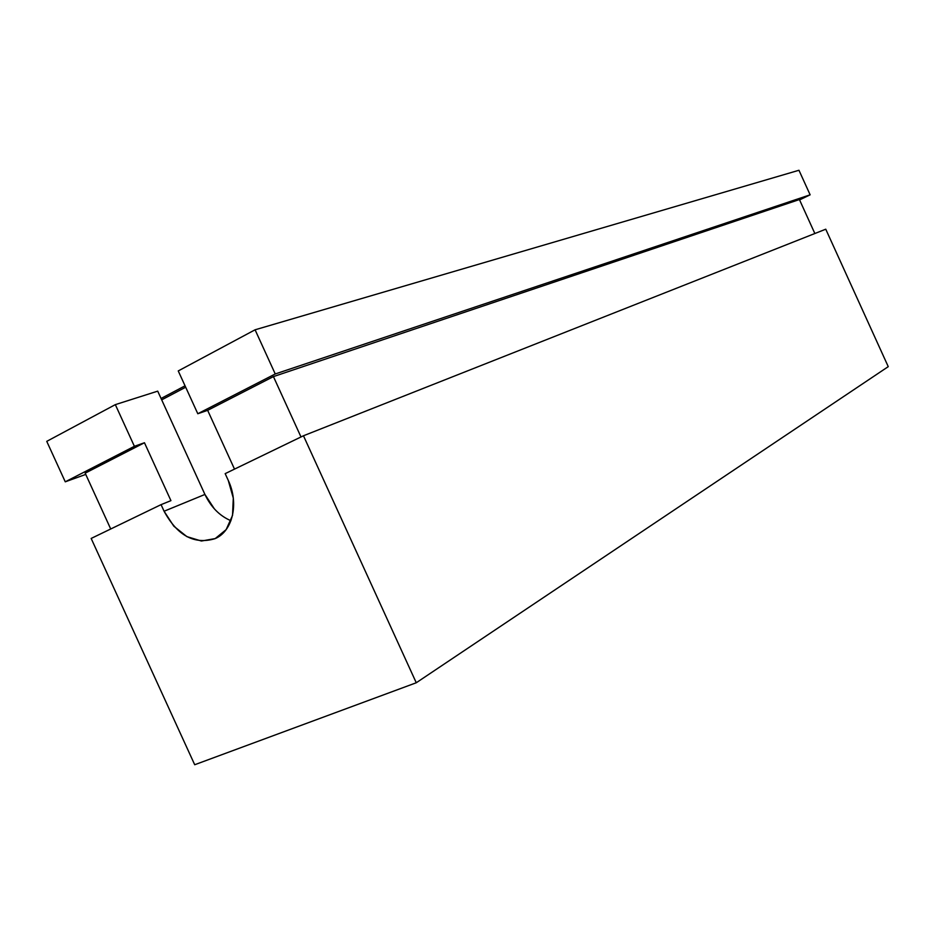 <?xml version="1.0" encoding="UTF-8"?>
<svg xmlns="http://www.w3.org/2000/svg" width="935" height="935" viewBox="0 0 935 935"><rect width="100%" height="100%" fill="white"/><g stroke="black" fill="none" stroke-linecap="round" stroke-linejoin="round"><path stroke-width="1.4" d="M185.679 387.219L161.697 399.853L185.679 387.219M214.395 508.909L204.929 494.451L164.081 511.235L173.816 526.183L186.895 536.632L201.411 541.014L215.202 538.583L226.153 529.619L232.535 515.407L233.294 498.098L228.269 480.415C239.243 503.451 232.651 531.396 214.992 538.677C194.398 544.848 177.428 535.697 164.081 511.235L161.065 504.643L91.162 538.443L194.702 764.736L416.262 682.76L888.25 366.649L825.757 229.204L888.25 366.649L416.262 682.76L303.466 435.768L825.757 229.204L303.466 435.768L225.171 473.636L228.269 480.415L225.171 473.636L303.466 435.768L416.262 682.76L194.702 764.736L91.162 538.443L161.065 504.643L170.93 500.646L144.457 442.746L85.178 473.157L110.716 528.988L85.178 473.157L144.457 442.746L134.395 446.311L65.263 481.817L46.75 441.355L115.332 404.633L157.711 391.146L204.929 494.451L164.081 511.235L161.065 504.643L170.93 500.646L144.457 442.746L134.395 446.311L65.263 481.817L46.75 441.355L115.332 404.633L134.395 446.311L115.332 404.633L157.711 391.146L204.929 494.451C210.983 507.144 219.655 515.91 230.945 520.737M161.065 398.485L185.048 385.828L161.065 398.485M178.246 370.938L255.08 329.798L275.241 373.965L197.799 413.738L178.246 370.938L197.799 413.738L207.652 410.336L234.51 469.125L207.652 410.336L273.429 376.595L799.413 199.552L273.429 376.595L301 436.972L273.429 376.595L207.652 410.336L197.799 413.738L275.241 373.965L810.131 194.819L798.957 170.263L255.08 329.798L275.241 373.965L810.131 194.819L799.577 199.915L810.131 194.819L798.957 170.263L255.08 329.798L178.246 370.938M814.853 233.516L799.413 199.552L814.853 233.516M65.263 481.817L85.751 474.407L65.263 481.817"/></g></svg>
